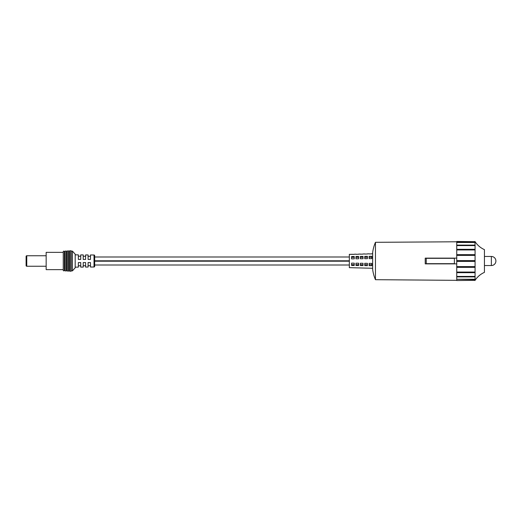 <?xml version="1.0" encoding="UTF-8"?>
<svg xmlns="http://www.w3.org/2000/svg" width="522" height="522" viewBox="0 0 522 522"><rect width="100%" height="100%" fill="white"/><g stroke="black" fill="none" stroke-linecap="round" stroke-linejoin="round"><path stroke-width="0.78" d="M26.1 265.587L26.1 256.413A0.666 0.666 0 0 1 26.766 255.747L26.766 266.253A0.666 0.666 0 0 1 26.1 265.587L26.1 256.413M46.158 255.747L26.766 255.747L26.766 266.253L46.158 266.253M349.335 265.013L94.678 265.013L94.678 266.324L94.678 255.676A0.666 0.666 0 0 0 94.019 255.004L90.476 254.971L90.476 259.441L88.087 259.434L88.087 254.951L85.608 254.932L85.608 259.427L83.22 259.421L83.22 254.912L80.734 254.886L80.734 259.421L78.346 259.414L78.346 254.867L75.188 254.84M94.678 266.324A0.666 0.666 0 0 1 94.019 266.996L90.476 267.029L90.476 265.691L88.087 265.711L88.087 262.566L88.087 267.049L85.608 267.068L85.608 265.731L83.22 265.75L83.22 262.579L83.22 267.088L80.734 267.114L80.734 265.776L78.346 265.796L78.346 262.586L78.346 267.133L75.188 267.16M71.253 251.199L71.253 270.801L72.421 270.885L72.421 251.115L71.253 251.199A0.574 0.574 0 0 0 70.666 250.664A0.574 0.574 0 0 0 70.111 251.239L70.111 270.761A0.574 0.574 0 0 0 70.666 271.336A0.574 0.574 0 0 0 71.253 270.801M72.421 270.885L75.188 267.812L75.188 254.188L72.421 251.115M80.734 267.114L80.734 262.579L78.346 262.586M85.608 267.068L85.608 262.573L83.22 262.579M90.476 267.029L90.476 262.559L88.087 262.566M63.253 251.715L63.253 270.285A0.574 0.574 0 0 1 63.253 270.246L63.253 251.754A0.574 0.574 0 0 1 63.801 251.141A0.574 0.574 0 0 1 64.395 251.676L64.395 270.324L64.963 270.363A0.574 0.574 0 0 0 65.518 270.977A0.574 0.574 0 0 0 66.111 270.442L66.679 270.481A0.574 0.574 0 0 0 67.234 271.094A0.574 0.574 0 0 0 67.827 270.566L68.395 270.605A0.574 0.574 0 0 0 68.95 271.218A0.574 0.574 0 0 0 69.537 270.683L70.111 270.722L70.111 251.278A0.574 0.574 0 0 1 70.111 251.239M68.395 270.605L68.395 251.395A0.574 0.574 0 0 1 68.95 250.782A0.574 0.574 0 0 1 69.537 251.317L69.537 270.683M66.679 270.481L66.679 251.519A0.574 0.574 0 0 1 67.234 250.906A0.574 0.574 0 0 1 67.827 251.434L67.827 270.566M64.969 270.363L64.969 251.637A0.574 0.574 0 0 1 65.518 251.023A0.574 0.574 0 0 1 66.111 251.558L66.111 270.442M64.395 251.676L64.963 251.637M63.253 270.285A0.574 0.574 0 0 0 63.801 270.859A0.574 0.574 0 0 0 64.395 270.324M63.253 252.354L46.158 252.354L46.158 269.646L63.253 269.646M66.111 251.558L66.679 251.519M67.827 251.434L68.395 251.395M69.537 251.317L70.111 251.278M80.734 262.579L80.734 265.776M78.346 267.133L78.346 265.796M85.608 262.573L85.608 265.731M83.22 267.088L83.22 265.75M90.476 262.559L90.476 265.691M88.087 267.049L88.087 265.711M80.734 259.421L80.734 254.886M80.734 256.224L78.346 256.204L78.346 259.414M78.346 256.204L78.346 254.867M85.608 259.427L85.608 254.932M85.608 256.269L83.22 256.25L83.22 259.421M83.22 256.25L83.22 254.912M90.476 259.441L90.476 254.971M90.476 256.309L88.087 256.289L88.087 259.434M88.087 256.289L88.087 254.951M94.678 255.676L94.678 261.189L349.335 261.189M349.335 256.987L94.678 256.987M349.335 260.811L94.678 260.811M484.442 265.535L491.365 265.535L491.365 256.465L484.442 256.465M369.145 265.685L369.145 263.369L371.821 263.408L371.821 265.718L369.145 265.685M369.145 256.315L371.821 256.282L371.821 258.592L369.145 258.631L369.145 256.315M364.754 265.626L364.754 263.31L367.423 263.349L367.423 265.659L364.754 265.626M364.754 256.374L367.423 256.341L367.423 258.651L364.754 258.69L364.754 256.374M360.356 265.567L360.356 263.251L363.031 263.29L363.031 265.6L360.356 265.567M360.356 256.433L363.031 256.4L363.031 258.71L360.356 258.749L360.356 256.433M355.965 265.509L355.965 263.192L358.64 263.232L358.64 265.548L355.965 265.509M355.965 256.491L358.64 256.452L358.64 258.768L355.965 258.808L355.965 256.491M351.574 265.45L351.574 263.134L354.249 263.173L354.249 265.489L351.574 265.45M351.574 256.55L354.249 256.511L354.249 258.827L351.574 258.866L351.574 256.55M351.574 254.279L354.249 254.344L349.335 254.338L349.335 267.662L372.662 268.269M371.821 253.751L372.662 253.731M371.821 253.875L369.145 253.946L371.821 253.875M367.423 253.868L369.145 253.822M367.423 253.992L364.754 254.064L367.423 253.992M363.031 253.979L364.754 253.933M363.031 254.11L360.356 254.181L363.031 254.11M358.64 254.097L360.356 254.051M358.64 254.227L355.965 254.299L358.64 254.227M354.249 254.214L355.965 254.168M354.249 258.827L354.249 257.294L351.574 257.294L351.574 258.866M351.574 263.134L351.574 264.706L354.249 264.706L354.249 263.173M358.64 258.768L358.64 257.294L355.965 257.294L355.965 258.808M355.965 263.192L355.965 264.706L358.64 264.706L358.64 263.232M363.031 258.71L363.031 257.294L360.356 257.294L360.356 258.749M360.356 263.251L360.356 264.706L363.031 264.706L363.031 263.29M367.423 258.651L367.423 257.294L364.754 257.294L364.754 258.69M364.754 263.31L364.754 264.706L367.423 264.706L367.423 263.349M371.821 258.592L371.821 257.294L369.145 257.294L369.145 258.631M369.145 263.369L369.145 264.706L371.821 264.706L371.821 263.408M371.821 268.249L369.145 268.178M367.423 268.132L364.754 268.067M363.031 268.021L360.356 267.949M358.64 267.903L355.965 267.832M354.249 267.786L351.574 267.721M474.948 280.529A21.637 21.637 0 0 1 484.442 272.36L484.442 249.64A21.637 21.637 0 0 1 474.948 241.471L475.072 245.581L456.743 245.581L456.743 249.947L475.072 249.947L475.072 249.32L475.072 280.334L456.743 280.529L475.072 280.334M475.007 276.895L456.743 276.895L456.743 276.419L475.072 276.419M474.961 279.596L456.743 279.27L475.072 279.27M375.462 242.312L375.462 279.688A37.042 37.042 0 0 1 372.662 269.43L372.662 252.57A37.042 37.042 0 0 1 375.462 242.312L475.072 241.666L456.743 241.471M375.462 279.688L456.743 280.34L456.743 279.596M475.072 261.385L456.743 261.385L456.743 263.864L425.228 263.864L425.228 258.136L456.743 258.136L456.743 260.615L475.072 260.615M475.072 242.489L456.743 242.489M456.743 245.581L456.743 245.105L474.968 245.131M475.072 245.131L475.072 249.32L456.743 249.32M475.072 255.388L456.743 255.388L456.743 254.658L475.072 254.658M475.072 267.342L456.743 267.342L456.743 266.611L475.072 266.611M475.072 272.68L456.743 272.68L456.743 272.053L475.072 272.053M456.743 261.385L456.743 260.615M426.239 263.675L454.388 263.675L454.388 258.325L426.239 258.325L426.239 263.675M94.019 266.996L94.019 255.004M456.743 276.895L456.743 279.27M456.743 272.68L456.743 276.419M456.743 267.342L456.743 272.053M456.743 263.864L456.743 266.611M456.743 255.388L456.743 258.136M456.743 249.947L456.743 254.658M456.743 242.73L456.743 245.105L475.007 245.105M456.743 241.666L456.743 242.404L474.968 242.404M68.395 251.356L68.395 270.644M66.679 251.473L66.679 270.526M64.963 251.597L64.963 270.403M491.365 265.535A4.535 4.535 0 0 0 495.9 261A4.535 4.535 0 0 0 491.365 256.465"/></g></svg>
